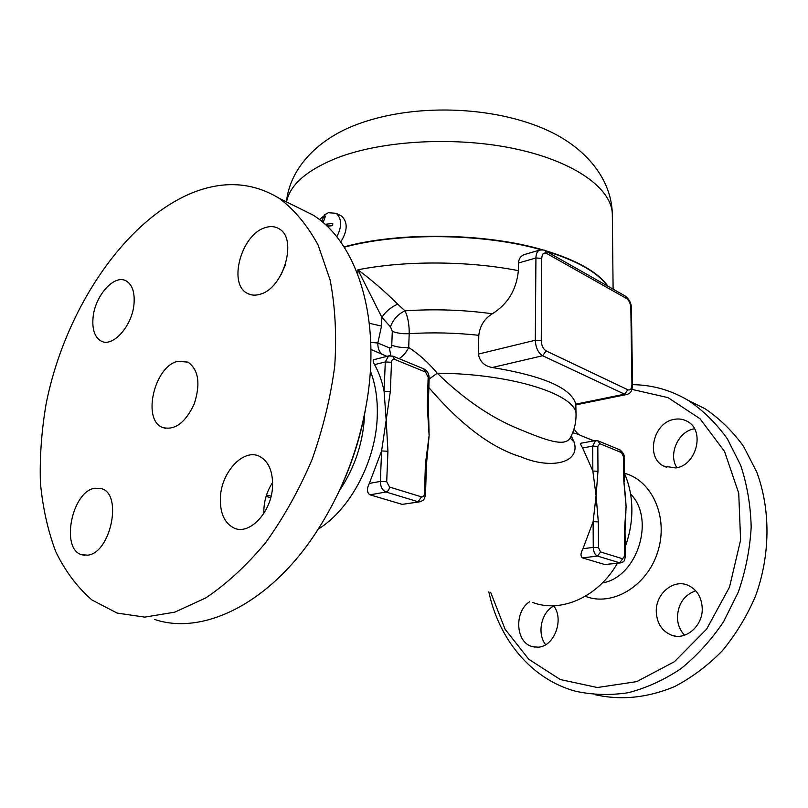<?xml version="1.0" encoding="UTF-8"?>
<svg xmlns="http://www.w3.org/2000/svg" width="808" height="808" viewBox="0 0 808 808"><rect width="100%" height="100%" fill="white"/><g stroke="black" fill="none" stroke-linecap="round" stroke-linejoin="round"><path stroke-width="1.21" d="M631.947 389.385L668.024 397.627L700.001 418.716L724.544 451.45L738.734 493.234L740.593 540.077L729.533 587.073L706.636 629.099L674.478 661.671L636.704 681.629L597.365 687.517L560.328 679.548L528.785 659.288L505.071 629.2L490.638 592.254M488.82 591.81C498.788 639.148 531.058 678.942 575.013 691.103C592.163 694.941 609.868 695.486 628.129 692.739C646.38 688.032 663.964 680.023 680.861 668.731C697.011 655.662 711.232 640.027 723.524 621.807L738.31 592.092C745.643 570.872 749.935 549.218 751.177 527.159C750.632 505.333 747.117 484.679 740.633 465.196L727.362 438.855C716.241 423.352 703.303 410.595 688.567 400.596C671.024 390.163 652.349 384.85 632.533 384.669M553.621 605.758C564.54 619.443 554.177 646.865 537.946 647.188L532.048 646.531C515.474 642.32 514.019 611.565 529.634 601.748M702.223 607.808C703.293 625.705 685.659 641.027 671.276 635.088C661.964 631.068 656.965 623.362 656.278 611.979C655.369 593.91 673.468 578.568 688.153 585.356C696.769 589.446 701.455 596.94 702.223 607.808M674.417 419.322C679.124 418.483 683.467 419.201 687.446 421.463C705.404 430.523 696.496 465.731 675.589 467.943L663.742 466.105C645.188 457.52 653.359 422.18 674.417 419.322M688.355 400.465L705.142 408.787C719.706 418.635 732.513 431.159 743.552 446.349L756.783 472.104C770.66 509.606 770.479 554.955 755.5 596.153C746.865 616.241 735.805 634.452 722.332 650.773C707.737 665.64 691.81 677.589 674.539 686.618C647.642 697.809 621.271 700.526 595.415 694.759M553.793 606.01C541.289 612.171 536.724 633.593 545.632 644.703M695.718 590.779C684.083 595.021 677.993 603.96 677.427 617.565C677.69 624.604 680.073 630.482 684.568 635.219M694.486 428.765C678.387 431.098 667.933 454.278 676.902 467.691M624.291 473.084C629.109 483.841 631.644 495.678 631.876 508.596C632.028 521.534 629.796 534.26 625.21 546.764M617.413 563.267C598.183 597.041 561.156 613.272 532.836 602.526M585.992 437.653L594.072 440.825M318.291 529.119C350.228 509.474 375.811 461.196 377.235 416.928C377.881 399.758 375.589 384.426 370.347 370.943M419.291 501.889L402.162 504.364L369.993 494.819C366.792 492.698 366.569 488.901 369.337 483.416L381.598 450.935L386.184 420.15L384.083 391.213C382.083 381.245 378.901 372.387 374.559 364.64C373.084 362.055 372.791 360.408 373.66 359.732L374.134 359.611M428.796 421.766L429.119 435.603L426.442 464.61L425.422 463.853L424.483 493.486L425.513 494.193C424.21 501.627 422.725 500 420.17 501.748L402.162 504.364M620.393 562.913L604.919 564.56L582.487 557.904C580.386 556.308 580.538 553.238 582.952 548.713L593.112 521.655L596.092 495.708L592.84 471.014L582.619 447.935C580.901 445.37 580.336 443.804 580.942 443.228L581.215 443.178M625.493 496.88L626.089 506.505L625.655 517.231M370.902 349.43L386.931 356.348M572.69 432.674L579.185 434.623M428.856 387.537C460.833 424.867 491.547 447.975 521.009 456.863C548.491 468.852 580.447 464.499 574.266 442.329L571.226 435.926M597.9 440.784L599.809 443.693L621.554 452.621L623.534 456.874L623.837 481.204L625.533 497.233M595.637 440.542L592.698 446.117L592.84 471.014L597.981 471.286L597.819 446.39L599.809 443.693M625.018 531.088L624.453 530.674L624.756 555.813L625.331 556.197L625.018 531.088L625.695 516.867M598.324 521.907L593.112 521.655L593.264 547.4L598.496 547.642L598.324 521.907L596.092 495.708L597.981 471.286M389.365 355.732L388.537 355.934L385.295 361.934L384.083 391.213L390.325 391.557L391.506 362.297C391.779 359.853 392.799 358.863 394.567 359.338L425.553 372.074L423.685 368.832M387.931 451.268L381.598 450.935L380.336 481.416L386.709 481.73L387.931 451.268L386.184 420.15L390.325 391.557M425.553 372.074L428.159 377.235L427.26 405.737L428.26 406.596L428.816 422.13M429.129 379.073L437.229 373.205C513.444 373.619 578.649 395.415 576.043 415.423C575.973 423.372 574.104 430.714 570.438 437.431C565.246 447.844 544.895 439.734 518.736 428.947C491.072 417.706 463.903 399.132 437.229 373.205C428.573 362.802 419.069 354.237 408.696 347.49L409.201 333.664C409.303 324.442 407.899 316.837 404.98 310.838L397.677 304.121C384.345 290.961 371.094 279.528 357.914 269.791L381.881 317.362C385.466 311.757 390.729 307.343 397.677 304.121M399.041 358.651C402.909 356.379 406.131 352.662 408.696 347.49C402.101 347.804 396.455 347.036 391.749 345.208C391.607 347.329 390.799 348.208 389.315 347.834L390.88 355.641M576.043 415.423L575.821 404.141C571.428 388.163 543.592 375.952 492.304 367.509C484.406 366.115 479.77 361.641 478.407 354.076L478.791 335.3C479.982 325.725 484.497 318.544 492.355 313.767C507.838 304.05 516.514 289.678 518.372 270.65L518.463 263.014C518.786 258.762 520.756 255.934 524.362 254.55L525.655 254.167M607.465 285.971C597.637 272.407 577.124 260.802 545.935 251.147M541.229 249.793C483.941 233.27 398.607 232.229 344.228 247.218M574.266 442.329L570.165 438.007M389.315 347.834L377.831 343.026L370.731 342.339M369.286 323.271L381.507 326.099L381.881 317.362L390.456 326.826C393.092 319.534 397.94 314.201 404.98 310.838C434.351 308.838 463.479 309.817 492.355 313.767M573.912 433.169L572.801 432.381M381.507 326.099L377.831 343.026C377.71 348.399 379.316 352.258 382.649 354.591M364.6 414.14L364.519 416.241C362.944 443.249 354.601 468.004 339.491 490.517M271.124 496.102L266.468 495.173M337.774 494.082C350.763 467.287 359.944 439.35 365.327 410.282M272.639 482.416C266.519 491.86 263.59 502.192 263.842 513.423M285.315 265.004L281.033 274.831M294.779 206.02L312.777 214.908C355.348 241.077 380.265 312.989 367.67 396.354C359.6 448.511 341.127 495.769 312.272 538.138C265.923 605.596 201.303 635.32 154.692 619.463M192.536 192.738C223.766 180.325 252.672 182.194 279.255 198.344C294.466 209.737 307.434 225.351 318.17 245.178L330.119 279.962C335.199 306.394 336.744 335.027 334.744 365.883C330.624 397.385 323.028 428.695 311.949 459.813C299.041 490.072 283.628 517.665 265.691 542.592C246.733 565.368 226.796 583.79 205.899 597.859L174.77 612.161L144.784 617.12L117.19 613.08L92.051 600.051C77.336 587.335 65.236 571.205 55.742 551.662C47.834 530.593 42.723 507.576 40.4 482.588C39.653 456.914 41.562 430.674 46.127 403.859C64.701 310.03 124.412 220.453 192.536 192.738M93.051 317.594C94.889 295.728 114.443 273.801 126.22 280.972C132.28 284.658 134.875 292.284 134.017 303.848C132.361 325.887 112.706 347.824 101.152 341.067C94.728 337.34 92.031 329.512 93.051 317.594M87.678 555.167L81.558 554.702C60.337 548.844 71.922 491.486 94.677 488.234L101.879 488.749C122.766 494.759 110.534 553.116 87.678 555.167M272.538 486.79C271.508 512.151 249.541 535.431 234.199 528.119C224.301 523.17 219.705 512.706 220.433 496.748C221.756 471.468 243.784 448.238 259.459 456.328C268.66 461.267 273.023 471.418 272.538 486.79M264.822 227.775C270.135 225.937 274.871 226.27 279.023 228.785C297.97 238.491 283.659 288.426 260.095 294.243C255.288 295.708 250.985 295.385 247.218 293.284C227.876 283.911 241.238 234.795 264.822 227.775M177.558 361.358L187.961 362.095C198.576 369.731 200.687 383.638 194.284 403.838C185.365 422.837 174.75 430.704 162.438 427.422C141.905 419.776 154.318 366.509 177.558 361.358M344.026 246.905C398.96 231.684 485.618 232.916 542.976 249.914M544.178 250.258C576.811 260.136 598.041 272.114 607.879 286.204M324.321 214.938L328.381 212.726L336.108 213.292C341.885 218.483 342.117 226.341 336.795 236.855M321.655 221.402L323.715 216.797L325.452 216.18L323.129 222.644M329.351 225.907L324.978 224.271M325.907 224.21L332.785 223.432L332.664 225.664L327.068 226.21M328.189 226.048L325.432 224.685M332.674 225.058L330.522 225.796M323.715 216.797L324.786 217.322M340.32 215.423L341.653 216.089C347.965 222.261 347.642 230.906 340.703 242.016M585.285 596.274C612.1 606.98 647.127 586.325 657.752 551.824C668.802 517.453 652.137 480.316 624.342 473.225M630.573 494.011C655.712 519.009 637.371 577.286 602.394 582.922M623.837 481.204L626.089 506.505L624.453 530.674M623.534 456.874L624.089 457.368L624.392 481.679M621.554 452.621L619.665 449.773M582.619 447.935L592.698 446.117L597.819 446.39M624.756 555.813L619.746 562.822L620.867 562.863C622.988 561.287 624.241 563.56 625.331 556.197M582.952 548.713L593.264 547.4C593.537 551.965 594.94 554.854 597.455 556.066L600.586 551.975L598.496 547.642M582.487 557.904L597.455 556.066L619.746 562.822L604.919 564.56M622.827 558.823L600.586 551.975M374.559 364.64L385.295 361.934L391.506 362.297M392.708 356.035L394.567 359.338M428.159 377.235L429.159 378.144C429.129 373.973 427.452 370.923 424.129 369.014L393.163 356.227L388.537 355.934L373.66 359.732M427.26 405.737L429.119 435.603L425.422 463.853M369.337 483.416L380.336 481.416C380.487 486.85 382.366 490.385 385.982 492.011C388.032 491.395 389.224 489.729 389.527 487.042L386.709 481.73M424.483 493.486C424.23 496.021 423.251 497.152 421.524 496.88L418.029 501.728L385.982 492.011L369.993 494.819M421.524 496.88L389.527 487.042M390.456 326.826L392.304 331.331C396.991 333.209 402.626 333.987 409.201 333.664C432.361 332.229 455.55 332.775 478.791 335.3M518.463 263.014L535.926 257.994L535.31 340.239L478.407 354.076M492.304 367.509L542.653 355.732L624.574 394.183L575.821 404.141M535.31 340.239C535.724 347.733 538.168 352.894 542.653 355.732L546.127 350.924C543.148 349.026 541.522 345.582 541.249 340.592L535.31 340.239M624.574 394.183L627.16 394.415C632.098 392.749 632.018 389.113 632.543 384.982L631.947 384.356C631.765 388.719 630.402 390.527 627.866 389.779L624.574 394.183M357.702 274.215L357.914 269.791C404.828 260.469 468.175 260.752 518.372 270.65M625.099 295.95L626.624 298.566C629.129 300.404 630.533 303.555 630.836 308.01L631.422 308.737L632.543 384.982M540.229 249.935L539.401 250.167C537.199 251.258 536.037 253.863 535.926 257.994L541.744 258.368C542.077 253.884 543.693 252.227 546.612 253.419L545.077 250.672M546.612 253.419L626.624 298.566M630.836 308.01L631.947 384.356M627.866 389.779L546.127 350.924M541.249 340.592L541.744 258.368M392.304 331.331L391.749 345.208M286.557 201.95C289.87 184.83 306.717 170.155 337.098 157.913C383.184 140.057 457.853 136.148 517.059 149.238C576.387 162.307 612.403 189.506 612.323 214.706L613.11 289.163M705.142 408.777L688.567 400.596M535.068 647.147L532.048 646.531M675.438 636.108L671.276 635.088M666.802 467.377L663.742 466.105M593.819 440.875L580.457 435.381C578.568 434.714 576.427 432.573 574.023 428.927M624.089 457.368C624.655 455.257 623.322 452.783 620.09 449.955L598.354 440.966L595.173 440.623L580.942 443.228M429.159 378.144L428.26 406.596M426.442 464.61L425.513 494.193M576.013 404.838L626.432 394.567M524.362 254.55L539.401 250.167C542.865 249.753 544.885 249.995 545.471 250.884L625.473 296.162C629.503 299.526 631.492 303.717 631.422 308.737M270.7 497.768L266.105 496.334M279.255 198.344L312.777 214.908M84.648 555.328L81.558 554.692M250.44 294.617L247.218 293.284M162.438 427.422L165.691 428.402M281.548 273.872L281.598 273.165M286.426 201.889C289.86 169.155 316.049 140.865 353.338 125.856C411.03 102.636 494.244 105.454 548.713 130.906C586.962 148.793 611.949 180.103 612.323 214.706M327.068 213.262L319.402 219.604M336.108 213.292L341.653 216.089"/></g></svg>
